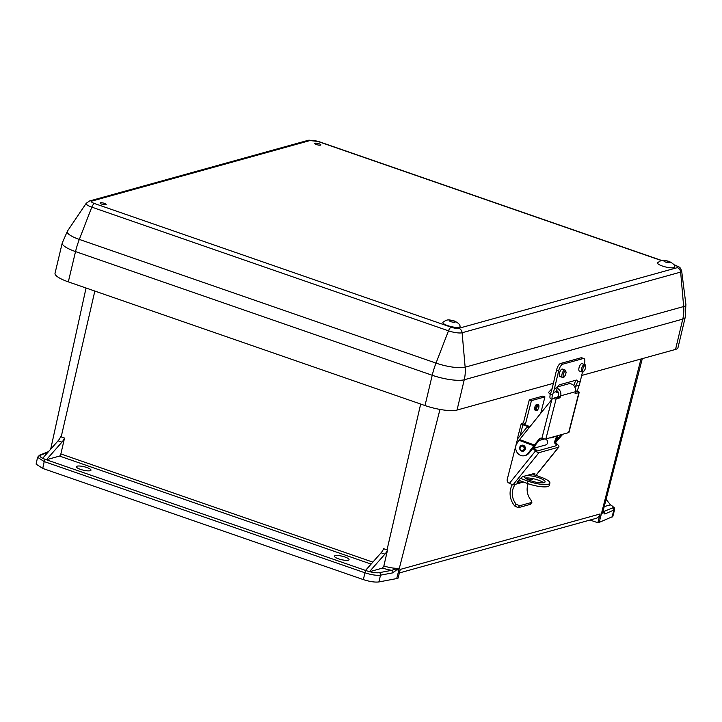 <?xml version="1.0" encoding="UTF-8"?>
<svg xmlns="http://www.w3.org/2000/svg" width="722" height="722" viewBox="0 0 722 722"><rect width="100%" height="100%" fill="white"/><g stroke="black" fill="none" stroke-linecap="round" stroke-linejoin="round"><path stroke-width="1.08" d="M64.538 438.055L60.684 436.693A10.099 3.845 109.1 0 1 58.094 440.808L61.948 442.144A10.099 3.845 109.1 0 0 64.538 438.055L60.865 453.948L372.85 562.131M387.019 549.884L383.662 548.72A10.099 3.845 109.1 0 1 381.081 552.808L384.934 554.144A10.099 3.845 109.1 0 0 387.533 550.029L387.019 549.884L420.673 404.058M80.431 469.336A7.509 1.769 13.4 0 0 90.981 470.166A7.509 1.769 13.4 0 0 84.086 466.719A7.509 1.769 13.4 0 0 76.37 466.683A7.509 1.769 13.4 0 0 80.431 469.336M338.519 558.828A7.509 1.769 13.4 0 0 349.069 559.658A7.509 1.769 13.4 0 0 342.174 556.211A7.509 1.769 13.4 0 0 334.457 556.184A7.509 1.769 13.4 0 0 338.519 558.828M371.108 564.099L59.574 456.069L46.434 459.715L42.526 458.434L58.094 440.808M369.583 571.671C373.77 572.681 377.019 573.015 379.348 572.663L391.775 570.317A14.269 3.357 -166.6 0 1 382.561 568.07L369.366 571.77L365.567 570.371L381.081 552.808M59.574 456.069A1.967 0.749 109.1 0 0 60.865 453.948M43.717 458.768L45.513 459.454A1.967 0.749 109.1 0 0 44.213 461.584L37.571 457.288L39.457 455.248A1.967 1.814 -111.8 0 1 40.622 455.212C39.259 455.889 39.963 456.927 42.742 458.335M379.348 572.663A1.967 1.688 79.3 0 1 380.53 575.163L378.86 581.95L396.712 578.575L398.03 578.205L400.277 569.414L600.117 513.965L597.861 522.755L599.188 522.385L601.408 513.712A12.265 2.888 13.4 0 0 602.121 513.423L602.635 511.537L603.529 511.555A1.967 1.814 68.2 0 1 604.856 514.019L602.545 511.781M604.242 506.546L610.514 504.858L606.092 499.38M599.188 522.385L612.798 516.537L614.575 509.723L604.856 514.019M382.561 568.07L383.86 565.94L387.533 550.029M398.345 568.449L392.967 572.817A1.967 1.688 79.3 0 0 391.775 570.317L398.354 568.223L397.93 570.091A12.265 2.888 13.4 0 0 398.923 569.902L396.712 578.575M392.967 572.817L380.53 575.163C376.514 575.642 371.334 574.856 364.989 572.808L44.213 461.584L42.742 468.434L363.319 579.595L364.989 572.808A1.967 0.749 109.1 0 1 366.289 570.687L368.283 571.319M42.742 468.434L36.1 464.138L37.571 457.288M378.86 581.95C374.844 582.41 369.664 581.625 363.319 579.595M597.861 522.755L590.027 520.039M600.117 513.965A6.868 6.146 74.5 0 1 595.975 518.387L399.374 572.943M48.338 451.683L50.152 449.797M48.554 451.611A1.967 1.814 -111.8 0 0 48.365 451.674L39.457 455.248M369.366 571.77L384.934 554.144M46.434 459.715L61.948 442.144M442.974 322.247A8.854 2.085 13.4 0 0 450.97 326.57A8.854 2.085 13.4 0 0 460.049 326.308C460.085 324.602 458.136 322.806 454.219 320.938C447.469 319.16 447.297 320.189 445.844 320.397L442.974 322.247M104.473 203.378A3.141 0.74 13.4 0 0 100.06 203.126A3.141 0.74 13.4 0 0 104.816 204.768A3.141 0.74 13.4 0 0 104.473 203.378M319.178 143.804A3.141 0.74 13.4 0 0 314.774 143.543A3.141 0.74 13.4 0 0 319.521 145.185A3.141 0.74 13.4 0 0 319.178 143.804M657.688 262.664A8.854 2.085 13.4 0 0 665.675 266.987A8.854 2.085 13.4 0 0 674.763 266.725C674.79 265.019 672.85 263.232 668.924 261.355C662.173 259.577 662.002 260.606 660.549 260.813L657.688 262.664M553.386 383.319L457.035 410.051A24.539 5.776 -166.6 0 1 425.005 405.556L68.319 281.869A24.539 5.776 -166.6 0 1 55.034 273.25L62.245 242.962L67.435 231.139A22.319 5.253 13.4 0 0 79.321 239.415L436.016 363.103A22.319 5.253 13.4 0 0 465.139 367.191L683.662 306.552A22.319 5.253 13.4 0 0 685.9 304.494L685.205 317.382A24.539 5.776 -166.6 0 1 682.768 319.124L675.548 349.412L581.679 375.467M685.205 317.382L677.985 347.67A24.539 5.776 -166.6 0 1 675.548 349.412M573.819 385.638L575.353 381.306A4.296 1.634 109.1 0 0 575.308 380.395M556.59 392.515L557.33 392.777L556.364 391.586L557.285 387.66A4.296 1.634 109.1 0 1 559.568 384.763L576.373 380.097A4.296 1.634 109.1 0 1 576.815 380.097A4.296 1.634 109.1 0 1 577.492 382.055L575.019 387.552M576.219 391.938A6.137 2.202 114.3 0 0 578.403 387.606L579.17 385.259A49.078 43.88 -105.5 0 0 580.298 381.27L582.501 372.02M581.995 363.635A3.926 1.498 109.1 0 0 579.297 366.857A3.926 1.498 109.1 0 0 579.423 371.054L581.995 371.947A3.926 1.498 -70.9 0 1 581.715 368.229A3.926 1.498 -70.9 0 1 584.17 364.52A3.926 1.498 -70.9 0 1 584.567 364.529L581.995 363.635M584.306 364.439L584.513 363.581A6.137 2.337 109.1 0 0 583.872 358.518A6.137 2.337 109.1 0 0 583.25 358.518L581.102 357.769A6.137 2.337 -70.9 0 1 581.733 357.778L583.872 358.518M562.727 364.204A6.137 2.337 109.1 0 0 558.702 370.738L556.554 369.998A6.137 2.337 -70.9 0 1 560.588 363.464L562.727 364.204L583.25 358.518M552.005 399.302L550.624 398.679A6.137 2.202 -65.7 0 1 550.498 393.824L552.592 394.772L553.359 392.425A49.078 43.88 -105.5 0 0 554.487 388.436L558.702 370.738M562.411 369.068A3.926 1.498 109.1 0 0 559.712 372.29A3.926 1.498 109.1 0 0 559.839 376.487L562.411 377.38A3.926 1.498 -70.9 0 1 562.285 373.184A3.926 1.498 -70.9 0 1 564.983 369.962L562.411 369.068M560.588 363.464L581.102 357.769M556.554 369.998L552.339 387.696A46.623 41.686 74.5 0 1 551.274 391.477L550.498 393.824M556.373 391.703L557.628 391.351M552.592 394.772A6.137 2.202 114.3 0 0 552.213 399.058M516.04 504.046L519.47 505.806L518.206 507.719L514.75 505.996L516.04 504.046A15.081 13.483 -105.5 0 1 514.921 484.877L514.506 484.543M535.914 475.338L558.566 447.216L538.982 452.658L512.945 484.976L523.576 482.025M529.74 480.762L530.462 480.121L529.65 480.347M528.179 483.713A15.081 13.483 -105.5 0 0 530.86 499.931L531.933 502.232L530.381 504.344L518.206 507.719M530.381 504.344L531.645 502.422L519.47 505.806M512.142 484.958A17.536 15.676 -105.5 0 0 514.75 505.996M512.945 484.976L508.369 482.765A3.068 2.744 74.5 0 1 507.241 479.354L517.439 439.463A3.068 2.744 74.5 0 1 517.99 438.344L526.121 428.254A3.068 2.744 74.5 0 1 529.235 427.577M521.455 445.357A3.068 2.744 74.5 0 1 525.3 449.165A3.068 2.744 74.5 0 1 523.08 451.214M535.092 445.627L534.145 448.209L533.08 448.497L533.341 447.802L529.027 453.163A7.725 6.913 74.5 0 1 525.76 455.338L524.695 455.636A7.725 6.913 74.5 0 1 516.826 452.053A7.725 6.913 74.5 0 1 517.295 442.911L519.569 439.581L534.361 445.014L539.144 439.075A2.942 2.635 74.5 0 1 541.879 438.308L551.825 399.528L519.569 439.581L534.154 445.393M529.65 427.063A3.068 2.744 -105.5 0 0 528.477 427.099L527.421 427.397M540.931 438.155A2.942 2.635 -105.5 0 0 540.2 438.777L539.144 439.075M533.341 447.802L540.2 438.777M561.698 434.545L557.709 438.985L556.689 438.615L555.57 441.638L557.709 438.985M551.825 399.528L552.709 398.454L557.736 397.064L558.548 395.042A3.682 3.294 -105.5 0 0 556.454 390.494M575.217 392.217L578.06 391.423A3.068 0.74 14.3 0 1 579.197 392.353A3.068 0.74 14.3 0 1 578.9 392.569L575.082 393.607L575.335 391.757A6.137 5.487 -105.5 0 0 573.855 385.674A6.137 5.487 -105.5 0 0 568.358 383.887L557.664 386.857M579.197 392.353L568.954 432.397A3.068 0.74 -165.7 0 1 568.656 432.613L578.9 392.569M557.077 388.201A6.137 5.487 74.5 0 1 560.687 395.827L559.875 397.84L556.139 398.878L545.886 438.931L568.656 432.613M545.886 438.931A3.068 0.74 -165.7 0 1 541.897 438.317M550.516 393.779L550.056 394.266L548.467 392.47L551.391 389.366A6.137 5.487 74.5 0 1 552.077 388.752M562.754 434.256L555.606 442.613M519.317 440.402L534.099 445.835L534.361 445.014L527.962 453.461A7.725 6.913 74.5 0 1 524.695 455.636M535.471 445.158L535.733 444.328M545.345 445.041A3.068 2.744 -105.5 0 0 545.038 438.994M544.713 438.967A3.068 2.744 -105.5 0 0 543.72 439.175M555.57 441.638L554.261 442.622L556.734 435.926M557.79 435.628L556.689 438.615M558.566 447.216A3.068 1.155 38.8 0 0 558.837 447.053A3.068 1.155 38.8 0 0 557.772 444.761L555.317 442.333M555.958 445.799L556.626 444.969L554.261 442.622M556.626 444.969L556.815 445.555L537.339 450.961L534.145 448.209M509.308 483.505L535.534 450.925L533.08 448.497M535.534 450.925A3.068 1.155 38.8 0 0 538.982 452.658M531.401 478.352L528.648 479.94M522.52 481.646L517.142 483.072M517.024 482.919L519.434 479.327L522.584 476.637L534.921 473.271M534.65 473.289L534.045 475.266M533.332 478.722L530.462 480.121M534.731 448.786L534.948 447.929M517.728 481.457L520.174 480.78M526.672 478.975L528.495 477.991M552.709 398.454A3.068 0.74 14.3 0 0 556.139 398.878M534.704 407.551A3.068 1.155 110.2 0 0 534.966 410.06L536.04 410.457A3.068 1.155 -69.8 0 1 535.769 407.939A3.068 1.155 -69.8 0 1 538.152 404.699L537.087 404.302A3.068 1.155 110.2 0 0 534.704 407.551M531.437 400.638L525.535 423.697L523.405 422.921L529.307 399.853L531.437 400.638L544.929 396.892L540.724 413.309M525.535 423.697L523.703 424.337M518.694 480.238L527.412 483.442L527.999 481.132A15.631 3.781 14.3 0 0 548.341 484.254A15.631 3.781 14.3 0 0 549.893 483.135A15.631 3.781 14.3 0 0 541.491 477.386L532.186 473.975M529.307 399.853L542.791 396.107L544.929 396.892M525.3 478.072A10.649 2.572 -165.7 0 1 534.794 479.074A10.649 2.572 -165.7 0 1 543.603 482.756M549.893 483.135L549.298 485.437A15.631 3.781 -165.7 0 1 547.745 486.556A15.631 3.781 -165.7 0 1 527.412 483.442M527.999 481.132L520.336 478.316M523.405 422.921L521.555 423.435A3.068 0.74 14.3 0 0 521.248 423.652A3.068 0.74 14.3 0 0 522.89 424.78L520.093 435.745M544.009 482.657A10.649 2.572 14.3 0 0 545.065 481.899A10.649 2.572 14.3 0 0 535.381 476.764A10.649 2.572 14.3 0 0 524.425 476.619A10.649 2.572 14.3 0 0 532.078 481.186A10.649 2.572 14.3 0 0 544.009 482.657M554.821 436.449A7.608 6.805 74.5 0 1 552.862 437.397L551.798 437.694A7.608 6.805 -105.5 0 0 553.765 436.747M528.982 427.018L522.89 424.78M523.739 424.202L529.948 426.684M517.927 438.435A3.068 0.74 -165.7 0 1 517.584 437.956L521.248 423.652M549.641 437.893A7.608 6.805 -105.5 0 0 551.798 437.694M94.835 291.065L61.18 436.891M45.513 459.454L366.289 570.687M50.684 448.849L50.847 448.47A12.301 2.897 13.4 0 0 50.901 448.949M640.983 359.005L601.408 513.712M602.635 511.537A12.301 2.897 13.4 0 0 603.105 510.968L642.3 358.644M603.069 511.212A14.269 3.357 -166.6 0 1 603.529 511.555L612.437 507.981C613.799 507.304 613.095 506.266 610.325 504.858M612.437 507.981A1.967 1.814 68.2 0 1 613.763 510.445L611.976 517.259M383.86 565.94A12.301 2.897 13.4 0 0 398.354 568.223M439.978 409.428L398.923 569.902M47.977 452.261L40.622 455.212M661.433 260.57L318.068 141.503A5.83 1.372 13.4 0 0 310.46 140.429L91.938 201.068A5.83 1.372 13.4 0 0 94.519 203.532L451.205 327.219A5.83 1.372 13.4 0 0 458.813 328.293L677.335 267.654A5.83 1.372 13.4 0 0 674.763 265.191L673.915 264.893M310.46 140.429A4.91 4.386 74.5 0 0 308.041 140.348L89.519 200.987A4.91 4.386 74.5 0 1 91.938 201.068M94.519 203.532A4.91 1.868 109.1 0 0 91.802 207.142A10.442 2.455 -166.6 0 1 86.234 203.27L67.435 231.139M685.9 304.494L681.685 271.138A10.442 2.455 -166.6 0 1 680.638 272.104L462.116 332.743A10.442 2.455 -166.6 0 1 448.488 330.829L91.802 207.142L79.321 239.415A36.804 14.025 -70.9 0 0 75.53 251.581L68.319 281.869M451.205 327.219A4.91 1.868 109.1 0 0 448.488 330.829L436.016 363.103A36.804 14.025 -70.9 0 0 432.225 375.269L425.005 405.556M458.813 328.293A4.91 4.386 74.5 0 1 462.116 332.743L465.139 367.191A36.804 32.914 74.5 0 1 464.246 379.763A24.539 5.776 -166.6 0 1 432.225 375.269L75.53 251.581A24.539 5.776 -166.6 0 1 62.245 242.962M677.335 267.654A4.91 4.386 74.5 0 1 680.638 272.104L683.662 306.552A36.804 32.914 74.5 0 1 682.768 319.124L464.246 379.763L457.035 410.051M308.041 140.348L318.564 141.503A4.91 1.868 109.1 0 0 318.068 141.503M681.685 271.138C679.799 266.409 680.196 267.672 675.26 265.191A4.91 1.868 109.1 0 0 674.763 265.191M453.533 320.929A3.05 0.713 13.4 0 0 449.264 320.676A3.05 0.713 13.4 0 0 453.867 322.283A3.05 0.713 13.4 0 0 453.533 320.929M668.247 261.355A3.05 0.713 13.4 0 0 663.969 261.102A3.05 0.713 13.4 0 0 668.581 262.7A3.05 0.713 13.4 0 0 668.247 261.355M577.492 382.055L580.298 381.27M576.165 386.099L579.17 385.259M554.487 388.436L557.285 387.66M553.359 392.425L556.364 391.586M582.401 371.947A3.926 1.498 -70.9 0 1 581.995 371.947C582.735 372.723 583.827 371.722 585.262 368.942C586.002 366.09 585.768 364.619 584.567 364.529M584.802 365.747A2.942 1.119 109.1 0 0 582.708 370.233A2.942 1.119 109.1 0 0 584.91 369.619A2.942 1.119 109.1 0 0 584.802 365.747M562.808 377.38A3.926 1.498 -70.9 0 1 562.411 377.38L563.295 377.398C564.496 377.191 565.434 375.53 566.093 372.426L564.983 369.962M563.891 376.749A2.942 1.119 109.1 0 0 565.985 372.272A2.942 1.119 109.1 0 0 563.783 372.877A2.942 1.119 109.1 0 0 563.891 376.749M525.065 449.219A3.041 2.717 74.5 0 1 519.795 448.976A3.041 2.717 74.5 0 1 524.325 446.196A3.041 2.717 74.5 0 1 525.065 449.219M524.109 449.066A2.31 2.067 -105.5 0 0 521.582 446.088A2.31 2.067 -105.5 0 0 520.616 449.842A2.31 2.067 -105.5 0 0 524.109 449.066M557.213 437.198L559.018 437.866M560.687 395.827L575.335 391.757M529.027 453.163L527.962 453.461M558.368 438.425L556.951 437.902M532.529 479.543L533.215 478.695M558.232 396.279L560.371 397.064M559.875 397.84L557.736 397.064M527.132 478.848L529.479 479.715M538.738 407.533A2.328 0.875 110.2 0 0 537.719 406.053A2.328 0.875 110.2 0 0 536.744 409.843A2.328 0.875 110.2 0 0 538.738 407.533M50.847 448.47L86.044 288.015M614.575 509.723L614.232 507.611L610.496 504.84M89.519 200.987L86.234 203.27M675.26 265.191L673.761 264.667M661.749 260.507L318.564 141.503M544.388 438.994L538.774 440.546M522.15 445.158L521.609 445.312C518.784 448.813 519.326 450.772 523.233 451.178L523.775 451.024M546.012 444.851L534.163 448.145M519.389 439.996L534.172 445.429M536.022 475.383L558.837 447.053M536.04 410.457C536.969 410.935 537.899 409.943 538.811 407.479C539.117 405.638 538.892 404.708 538.152 404.699"/></g></svg>
